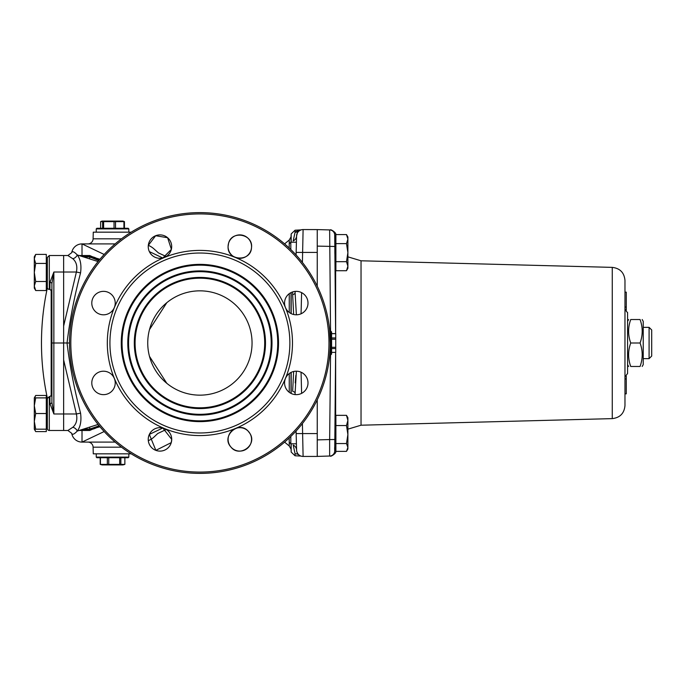 <?xml version="1.0" encoding="UTF-8"?>
<svg xmlns="http://www.w3.org/2000/svg" width="686" height="686" viewBox="0 0 686 686"><rect width="100%" height="100%" fill="white"/><g stroke="black" fill="none" stroke-linecap="round" stroke-linejoin="round"><path stroke-width="1.03" d="M166.818 302.672L149.488 329.614M149.488 356.377L166.809 383.32M329.632 329.957L330.283 343A130.391 130.391 0 0 0 134.705 230.076A130.391 130.391 0 0 0 134.705 455.924A130.391 130.391 0 0 0 330.283 343M330.163 348.685L329.632 356.043M248.109 431.074L250.081 433.689C257.379 445.325 239.122 457.905 230.848 446.938C220.943 436.416 238.308 420.252 248.109 431.074A11.739 11.739 0 0 1 246.96 448.678A11.739 11.739 0 0 1 229.656 445.24A11.739 11.739 0 0 1 248.109 431.074M171.714 439.374L171.26 442.616L155.859 450.359L149.351 434.401L162.822 427.987L171.714 439.374A11.739 11.739 0 0 1 158.449 451.011A11.739 11.739 0 0 1 148.639 436.339A11.739 11.739 0 0 1 171.714 439.374M166.261 256.538L158.423 252.902L154.153 249.069A19.56 19.56 0 0 1 154.496 249.387A19.56 19.56 0 0 0 148.313 245.356L155.662 235.718L167.624 237.733L171.389 249.37L162.822 258.013L149.351 251.599M228.078 246.626L228.541 243.384C231.602 230.007 253.408 234.012 251.505 247.62C251.067 262.061 227.358 261.212 228.078 246.626A11.739 11.739 0 0 1 241.343 234.989A11.739 11.739 0 0 1 251.153 249.661A11.739 11.739 0 0 1 228.078 246.626M287.974 294.783A11.739 11.739 0 0 1 305.579 295.94A11.739 11.739 0 0 1 302.14 313.245A11.739 11.739 0 0 1 287.974 294.783M296.266 371.186A11.739 11.739 0 0 1 307.903 384.452A11.739 11.739 0 0 1 293.231 394.253A11.739 11.739 0 0 1 296.266 371.186M111.818 391.217A11.739 11.739 0 0 1 94.214 390.06A11.739 11.739 0 0 1 97.661 372.755A11.739 11.739 0 0 1 111.818 391.217M103.526 314.814A11.739 11.739 0 0 1 91.89 301.548A11.739 11.739 0 0 1 106.562 291.747A11.739 11.739 0 0 1 103.526 314.814M151.683 254.926A11.739 11.739 0 0 1 152.832 237.322A11.739 11.739 0 0 1 170.137 240.76A11.739 11.739 0 0 1 151.683 254.926M199.9 395.153A52.153 52.153 0 0 0 245.065 316.923A52.153 52.153 0 0 0 154.727 316.923A52.153 52.153 0 0 0 199.9 395.153M642.173 319.53L643.228 321.357L643.228 364.643L642.173 366.47M640.072 366.47C642.902 366.47 642.902 366.47 640.072 366.47C642.902 366.47 642.902 366.47 640.072 366.47C642.902 358.649 642.902 350.82 640.072 343C642.902 335.18 642.902 327.351 640.072 319.53C642.902 319.53 642.902 319.53 640.072 319.53C642.902 319.53 642.902 319.53 640.072 319.53L630.726 319.53C627.904 327.351 627.904 335.18 630.726 343C627.904 350.82 627.904 358.649 630.726 366.47C627.904 366.47 627.904 366.47 630.726 366.47C627.904 366.47 627.904 366.47 630.726 366.47L640.072 366.47M630.726 319.53C627.904 319.53 627.904 319.53 630.726 319.53C627.904 319.53 627.904 319.53 630.726 319.53M640.072 343L630.726 343M649.093 358.649L651.7 356.043L651.7 329.957L649.093 327.351L649.093 358.649L643.228 358.649M335.891 447.701L334.854 447.701L335.145 422.139M290.813 443.756L290.813 436.468M289.218 437.994L289.218 442.187L290.813 443.791L296.421 443.791L296.086 431.031L296.584 450.093A6.517 5.908 178.5 0 0 293.196 445.068L295.074 453.798C299.971 456.439 299.971 456.439 295.074 453.798L295.074 455.787L300.888 456.053M347.888 447.461L346.49 443.55L347.888 434.547L347.888 449.004L346.49 451.371L347.888 447.461M346.49 425.543L347.888 420.441L347.888 434.547L346.49 425.543L335.891 425.543L335.891 415.339L346.49 415.339L347.888 417.705L347.888 420.441L346.49 415.339M346.49 443.55L335.891 443.55L335.891 451.371L346.49 451.371M335.891 443.55L335.891 425.543M293.642 371.478L292.639 391.243A6.517 2.701 178.5 0 1 295.091 393.275L295.126 394.596M334.854 444.176L334.854 436.982M335.891 266.983L335.274 266.314L334.854 252.954L334.854 238.299L335.891 238.299M290.813 249.532L290.813 242.209L296.421 242.209L296.086 254.969L296.584 235.907A6.517 5.908 1.5 0 1 293.196 240.932L295.074 232.202A6.517 6.225 -128 0 0 299.087 230.942L300.931 229.93M290.813 242.209L289.218 243.813L289.218 248.006M347.888 266.194L346.49 261.675L347.888 252.645L347.888 268.295L346.49 270.713L347.888 266.194M346.49 243.607L347.888 239.097L347.888 252.645L346.49 243.607L335.891 243.607L335.891 234.578L346.49 234.578L347.888 239.097L347.888 236.996L346.49 234.578M346.49 261.675L335.891 261.675L335.891 270.713L346.49 270.713M335.891 261.675L335.891 243.607M295.126 291.404L295.091 292.725A6.517 2.701 -178.5 0 1 292.639 294.757L293.651 314.522M296.129 253.1L296.584 235.907L297.287 233.129M334.854 249.018L334.854 241.824M335.891 238.351L335.643 235.024C337.255 232.828 329.932 228.841 330.558 229.939L329.649 229.921L330.549 331.261M335.634 333.61L334.725 235.032L335.643 235.024M335.651 447.701L335.643 450.976L334.725 450.968L335.634 352.39M334.639 447.632L334.725 450.968A5.214 5.214 88.5 0 1 329.649 456.079L330.558 456.061C329.923 457.159 337.255 453.172 335.643 450.976M334.725 235.032L334.725 235.032A5.214 5.214 -88.5 0 0 329.649 229.921L317.249 229.596L317.249 246.111L317.249 229.596L329.649 229.921M34.3 421.358L35.698 429.179L34.3 429.179L34.3 405.709L35.698 413.529L34.3 421.358M34.3 397.889L35.698 397.889L34.3 405.709L34.3 397.889L35.698 395.462L34.617 397.889M35.698 395.462L46.296 395.462L46.296 397.889L35.698 397.889M46.296 397.889L46.296 413.529L35.698 413.529M46.296 413.529L46.296 429.179L35.698 429.179M128.831 228.91L128.179 228.258L96.889 228.258L96.237 228.91L128.831 228.91L128.831 232.168M102.634 228.258L102.634 221.612L103.612 221.612L103.612 228.258M102.634 221.612L100.628 221.612L100.628 228.258M114.039 228.258L114.039 221.612L115.514 221.612L115.514 228.258M123.934 228.258L123.934 221.612L124.44 221.612L124.44 228.258M100.628 221.612L102.103 221.081L122.966 221.081L124.44 221.612M114.039 221.612L103.612 221.612M123.934 221.612L115.514 221.612M297.921 453.866L299.087 455.058C301.531 456.464 301.531 456.464 299.087 455.058A6.517 6.517 0 0 0 303.101 456.439L317.249 456.439L317.249 439.889L317.249 456.404L329.64 456.027M317.249 399.835L317.249 439.889L329.649 439.563L329.649 456.079M625.486 376.194L627.579 373.51L627.579 312.49A6.517 6.517 0 0 1 625.486 309.806M334.725 246.48L317.249 246.111L317.249 286.165M624.972 393.85L626.275 393.85L626.275 376.194L624.972 376.194M624.972 378.955L626.275 378.955M626.275 307.045L626.275 292.15L624.972 292.15L624.972 307.045L626.275 307.045L626.275 309.806L624.972 309.806M361.033 260.791L361.033 425.209L612.272 418.623L612.272 267.377L361.033 260.791L347.888 256.838M612.272 418.623C620.015 417.697 624.243 413.358 624.972 405.589L624.972 280.411C624.243 272.642 620.015 268.303 612.272 267.377M334.725 439.52L329.649 439.563L330.549 354.739M317.249 229.596L303.101 229.561A6.517 6.517 0 0 0 299.833 230.436M63.635 359.91L76.395 413.975L63.635 413.975L63.635 430.482L67.905 430.482L72.845 427.249A5.214 3.859 -142.9 0 1 77.269 431.057C80.476 426.829 81.574 420.852 80.562 413.135C74.32 389.305 69.809 365.93 67.031 343L63.635 342.957L63.635 430.482L49.298 430.482A1.955 1.955 0 0 1 47.343 428.527L47.343 427.875L47.343 428.527A1.955 1.955 0 0 0 49.298 430.482L49.298 396.585L49.949 396.585L49.949 403.565L53.86 413.975L51.904 402.416L51.904 343L63.635 343L63.635 413.975L53.86 413.975L53.86 272.025L49.949 282.435L49.949 289.415L51.904 291.37L51.904 402.125L51.904 394.63L49.949 396.585M47.377 398.172A260.783 260.783 0 0 1 47.377 287.828A1.955 1.955 0 0 1 47.343 287.46A1.955 1.955 0 0 0 49.298 289.415L49.298 255.518L63.635 255.518L63.635 342.957L63.635 272.025L76.395 272.025L80.562 272.865C81.574 265.148 80.476 259.171 77.269 254.943L98.072 261.555M67.905 255.518L72.845 258.751A5.214 3.859 -37.1 0 0 77.269 254.943C74.182 251.728 72.339 250.93 71.738 252.542A5.214 4.888 11.5 0 1 71.713 252.68L67.905 255.518L63.635 255.518L63.635 272.025L53.86 272.025L51.904 283.584A1.955 1.149 0 0 0 49.949 282.435M51.904 283.584L51.904 343L53.86 343M49.949 403.565A1.955 1.149 180 0 0 51.904 402.416M49.298 396.585L47.343 398.54L47.343 428.527M47.343 257.473L49.298 255.518L47.343 257.473L47.343 287.46M46.296 258.125L47.343 258.125L47.343 286.808L46.296 286.808M51.176 289.852L51.176 396.148M289.869 343A89.969 89.969 0 0 0 154.907 265.088A89.969 89.969 0 0 0 154.907 420.912A89.969 89.969 0 0 0 289.869 343M292.476 343A92.576 92.576 0 0 0 114.365 307.568A92.576 92.576 0 0 0 235.324 428.527A92.576 92.576 0 0 0 292.476 343M328.98 343A129.088 129.088 0 0 1 135.356 454.792A129.088 129.088 0 0 1 135.356 231.208A129.088 129.088 0 0 1 328.98 343M87.885 442.093A5.214 5.214 0 0 1 93.099 447.178L93.27 453.832L131.206 453.832M131.206 232.168L93.27 232.168L93.099 238.822A5.214 5.214 0 0 1 87.885 243.907M122.057 343A77.844 77.844 0 0 0 238.814 410.417A77.844 77.844 0 0 0 238.814 275.583A77.844 77.844 0 0 0 122.057 343M121.662 343A78.238 78.238 0 0 0 239.011 410.751A78.238 78.238 0 0 0 239.011 275.249A78.238 78.238 0 0 0 121.662 343M127.793 343A72.107 72.107 0 0 0 235.95 405.443A72.107 72.107 0 0 0 235.95 280.557A72.107 72.107 0 0 0 127.793 343M128.179 343A71.713 71.713 0 0 0 235.752 405.109A71.713 71.713 0 0 0 235.752 280.891A71.713 71.713 0 0 0 128.179 343M128.574 343A71.327 71.327 0 0 0 235.555 404.766A71.327 71.327 0 0 0 235.555 281.234A71.327 71.327 0 0 0 128.574 343M134.31 343A65.59 65.59 0 0 0 232.691 399.801A65.59 65.59 0 0 0 232.691 286.199A65.59 65.59 0 0 0 134.31 343M134.705 343A65.196 65.196 0 0 0 232.494 399.458A65.196 65.196 0 0 0 232.494 286.542A65.196 65.196 0 0 0 134.705 343M135.091 343A64.801 64.801 0 0 0 232.297 399.123A64.801 64.801 0 0 0 232.297 286.877A64.801 64.801 0 0 0 135.091 343M121.268 343A78.624 78.624 0 0 0 239.208 411.094A78.624 78.624 0 0 0 239.208 274.906A78.624 78.624 0 0 0 121.268 343M295.074 453.798A6.517 6.225 -52 0 1 299.087 455.058A6.517 6.517 0 0 0 303.101 456.439L302.406 423.579M302.406 262.421L303.101 229.561A6.517 6.517 0 0 0 296.584 235.907L297.355 233.008M72.845 258.751C76.369 261.863 77.552 266.288 76.395 272.025L63.635 326.09M69.509 343L67.031 343C69.809 320.07 74.32 296.695 80.562 272.865M72.845 427.249C76.369 424.137 77.552 419.712 76.395 413.975L80.562 413.135M98.827 260.611L89.755 256.941A13.043 13.043 0 0 1 98.827 260.62A13.043 13.043 0 0 0 89.755 256.941L84.489 256.941L89.755 256.941L89.755 256.29L99.959 259.248M89.737 258.631L89.72 255.518L89.755 256.941L84.489 256.941M83.169 256.547L89.72 256.547A13.043 12.245 -1.5 0 1 99.118 260.268M99.959 426.752L89.755 429.71L82.294 429.71M99.118 425.732A13.043 12.245 -178.5 0 1 89.72 429.453L89.72 430.482L79.516 430.482M83.169 429.453L89.755 429.059A13.043 13.043 0 0 0 98.827 425.38L97.849 426.246L89.755 429.059L84.489 429.059L89.755 429.059L89.737 427.369M295.091 393.275L296.369 371.186M295.863 375.345L295.22 382.882M82.011 429.796L82.011 442.093L115.154 442.093M71.713 433.303L71.73 433.406A10.427 10.427 0 0 0 82.011 442.093A10.427 10.427 0 0 1 71.73 433.406A10.427 10.427 0 0 0 82.011 442.093L104.169 431.537M98.072 424.445L77.269 431.057C74.182 434.272 72.339 435.07 71.738 433.458L71.73 433.406M104.169 254.463L82.011 243.907A10.427 10.427 163.5 0 0 71.73 252.594L71.738 252.542M115.154 243.907L82.011 243.907A10.427 10.427 0 0 0 71.73 252.594L71.713 252.697M292.665 291.91L292.639 294.757M299.087 230.942C301.531 229.536 301.531 229.536 299.087 230.942L297.921 232.134M295.074 232.202L295.083 232.202C299.971 229.561 299.971 229.561 295.074 232.202L295.074 230.213L291.173 233.917L291.173 242.209M296.378 314.814L295.091 292.725M300.142 455.736L301.06 456.113M297.758 453.652L296.892 451.894M67.905 430.482L71.713 433.32A5.214 4.888 -11.5 0 1 71.738 433.458M303.101 456.439A6.517 6.517 0 0 1 296.584 450.093A6.517 6.517 0 0 0 303.101 456.439M153.655 437.376A19.56 19.56 0 0 1 148.313 440.644A19.56 19.56 0 0 0 153.587 437.436A19.56 19.56 0 0 1 148.313 440.644M154.153 249.069A19.56 19.56 0 0 0 148.313 245.356M335.737 333.61L335.737 352.39L335.737 333.61L331.587 333.61M331.587 333.67L335.737 333.67M330.935 354.739L331.587 354.087L331.587 331.913L330.935 331.261L330.935 354.739L329.76 354.739M331.587 337.932L335.737 337.932M331.587 339.236L335.737 339.236M331.587 347.305L335.737 347.305M331.587 348.565L335.737 348.565M331.587 352.381L335.737 352.381L331.587 352.39M120.856 457.742L120.856 464.388L124.869 464.388L122.966 464.919L102.103 464.919L100.199 464.388L100.199 457.742M100.43 457.742L100.43 464.388L107.35 464.388L107.35 457.742M124.869 464.388L124.869 457.742M108.748 457.742L108.748 464.388L119.69 464.388L119.69 457.742M108.748 464.388L107.35 464.388M120.856 464.388L119.69 464.388M96.237 457.09L96.889 457.742L128.179 457.742L128.831 457.09L96.237 457.09L96.237 453.832M46.296 429.179L46.296 431.597L35.698 431.597L34.617 429.179M34.3 272.471L34.3 256.821L35.698 254.403L34.3 258.914L35.698 263.433L34.3 272.471L35.698 281.5L34.3 286.019L34.3 272.471M35.698 290.538L34.3 288.111L34.3 286.019L35.698 290.538L46.296 290.538L46.296 281.5L35.698 281.5M35.698 254.403L46.296 254.403L46.296 281.5M46.296 263.433L35.698 263.433M335.651 352.39L335.651 419.017M335.651 235.409L335.651 238.299M335.651 266.983L335.651 333.61M625.821 310.492L626.275 310.492M317.249 433.586L296.146 433.586M296.146 252.414L317.249 252.414M121.482 238.822L93.099 238.822M82.294 256.29L89.755 256.29M82.011 243.907L82.011 256.204M301.617 393.37L301.06 372.206M291.01 242.209L291.01 236.936L289.252 240.006L289.252 243.779M289.252 293.677L289.252 312.49M289.252 373.51L289.252 392.323M289.252 442.221L289.252 445.994L284.613 442.118M291.173 292.51L291.173 313.648M291.173 372.352L291.173 393.49M291.173 443.791L291.173 452.083L295.074 455.787M291.01 292.588L291.01 313.571M291.01 372.429L291.01 393.412M291.01 443.791L291.173 452.083M93.099 447.178L121.482 447.178M301.06 313.794L301.617 292.63M89.755 429.059L89.755 429.71M627.579 364.643L628.633 366.47M627.579 321.357L628.633 319.53M649.093 327.351L643.228 327.351M335.891 419.017L335.377 419.017M46.296 427.875L47.343 427.875M46.296 399.192L47.343 399.192M96.237 228.91L96.237 232.168M624.972 310.098L626.275 310.098M361.033 425.209L347.888 429.162M335.891 447.649L335.651 450.591M49.298 289.415L49.949 289.415M99.444 259.874L89.72 255.518L79.516 255.518M63.635 255.518L68.017 255.518M68.017 430.482L63.635 430.482M99.444 426.126L89.72 430.482M289.252 240.006L284.613 243.882M291.01 236.936L291.173 233.917M291.01 449.064L289.252 445.994M295.074 230.213L301.06 229.887M299.842 230.427L300.597 230.059M296.961 233.883L297.278 233.137M300.597 455.941L299.842 455.573M153.587 437.436L157.746 433.509L166.261 429.462M329.76 331.261L330.935 331.261M128.831 457.09L128.831 453.832M34.3 429.179L35.698 431.597"/></g></svg>
